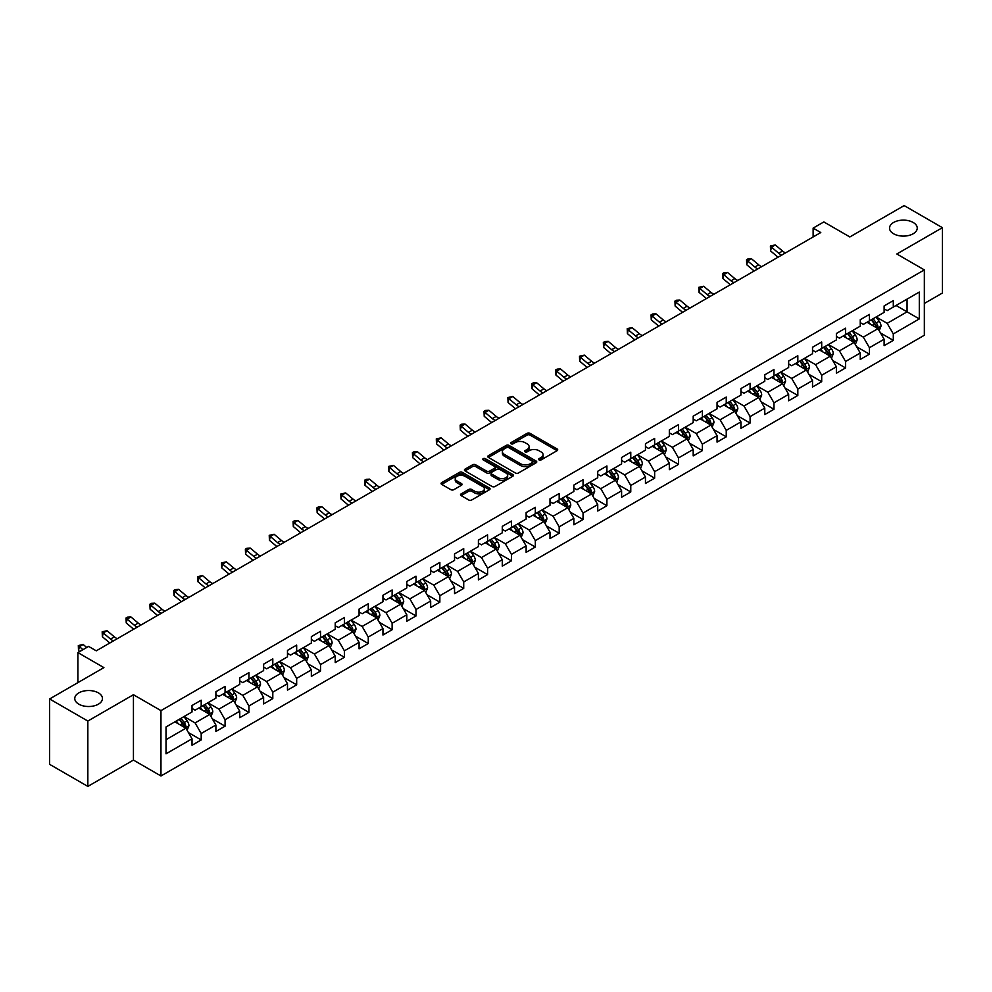 <?xml version="1.0" encoding="UTF-8"?>
<svg xmlns="http://www.w3.org/2000/svg" width="992" height="992" viewBox="0 0 992 992"><rect width="100%" height="100%" fill="white"/><g stroke="black" fill="none" stroke-linecap="round" stroke-linejoin="round"><path stroke-width="1.49" d="M539.028 459.904A1.488 0.856 0 0 0 541.136 459.904L557.082 450.69A2.12 1.228 0 0 0 557.715 449.822A2.12 1.228 0 0 0 557.082 448.954L530.063 433.355A2.12 1.228 0 0 0 527.05 433.355L511.103 442.556A1.488 0.856 0 0 0 510.669 443.164A1.488 0.856 0 0 0 511.103 443.771A1.488 0.856 0 0 0 513.199 443.771L515.27 442.581A6.795 3.918 0 0 1 524.88 442.581L527.136 443.883A6.795 3.918 0 0 1 529.12 446.66A6.795 3.918 0 0 1 527.136 449.438L525.066 450.628A1.488 0.856 0 0 0 524.632 451.236A1.488 0.856 0 0 0 525.066 451.844A1.488 0.856 0 0 0 527.174 451.844L529.232 450.641A6.795 3.918 0 0 1 538.842 450.641L541.099 451.943A6.795 3.918 0 0 1 543.083 454.72A6.795 3.918 0 0 1 541.099 457.498L539.028 458.688A1.488 0.856 0 0 0 538.594 459.296A1.488 0.856 0 0 0 539.028 459.904L539.028 458.688M98.406 692.875A13.851 7.998 0 0 0 83.316 691.139A13.851 7.998 0 0 0 74.76 698.529A13.851 7.998 0 0 0 78.814 704.171A13.851 7.998 0 0 0 93.905 705.907A13.851 7.998 0 0 0 102.461 698.529A13.851 7.998 0 0 0 98.406 692.875M913.186 222.468A13.851 7.998 0 0 0 898.095 220.732A13.851 7.998 0 0 0 889.539 228.11A13.851 7.998 0 0 0 893.594 233.765A13.851 7.998 0 0 0 908.684 235.501A13.851 7.998 0 0 0 917.24 228.11A13.851 7.998 0 0 0 913.186 222.468M461.131 493.867A2.12 1.228 0 0 0 460.511 494.735A2.12 1.228 0 0 0 461.131 495.603L468.72 499.98A2.12 1.228 0 0 0 471.721 499.98L489.44 489.75A2.12 1.228 0 0 0 490.06 488.882A2.12 1.228 0 0 0 489.44 488.014L462.408 472.403A2.12 1.228 0 0 0 459.408 472.403L441.688 482.633A2.12 1.228 0 0 0 441.068 483.501A2.12 1.228 0 0 0 441.688 484.369L450.852 489.664A2.12 1.228 0 0 0 453.852 489.664L461.429 485.286A2.12 1.228 0 0 0 462.061 484.418A2.12 1.228 0 0 0 461.429 483.55L456.89 480.922A5.679 3.274 0 0 1 455.229 478.603A5.679 3.274 0 0 1 458.738 475.577A5.679 3.274 0 0 1 464.926 476.284L482.72 486.564A5.679 3.274 0 0 1 484.381 488.882A5.679 3.274 0 0 1 480.872 491.908A5.679 3.274 0 0 1 474.684 491.201L471.721 489.49A2.12 1.228 0 0 0 468.72 489.49L461.131 493.867L461.131 495.603L468.72 491.251L468.72 489.49M924.346 303.453L942.4 293.037L942.4 227.676L904.158 205.592L849.846 236.952L823.844 221.935L813.13 228.11L820.781 232.537L96.261 650.826L88.61 646.412L77.897 652.6L77.897 682.62M87.842 721.048L87.842 786.408L133.436 760.083L133.436 694.722L87.842 721.048L49.6 698.963L103.912 667.616L77.897 652.6M133.436 694.722L160.964 710.619L924.346 269.898L924.346 335.246L160.964 775.98L160.964 710.619M942.4 227.676L896.818 253.989L924.346 269.898M515.418 473.01A2.12 1.228 0 0 0 518.419 473.01L536.139 462.78A2.12 1.228 0 0 0 536.759 461.912A2.12 1.228 0 0 0 536.139 461.044L509.107 445.445A2.12 1.228 0 0 0 506.106 445.445L488.386 455.675A2.12 1.228 0 0 0 487.766 456.543A2.12 1.228 0 0 0 488.386 457.411L515.418 473.01M483.798 460.226A1.488 0.856 0 0 1 485.311 460.437L485.311 458.664L512.79 474.536A2.12 1.228 0 0 1 513.41 475.404A2.12 1.228 0 0 1 512.79 476.259L495.07 486.489A2.12 1.228 0 0 1 492.069 486.489L465.037 470.89L472.626 466.55L472.626 464.777L465.037 469.154A2.12 1.228 0 0 0 464.417 470.022A2.12 1.228 0 0 0 465.037 470.89L465.037 469.154M472.626 466.55A2.12 1.228 0 0 1 475.627 466.55L475.627 464.777A2.12 1.228 0 0 0 472.626 464.777M475.627 464.777L486.588 471.101A2.12 1.228 0 0 0 489.589 471.101L494.624 468.199A2.12 1.228 0 0 0 495.244 467.331A2.12 1.228 0 0 0 494.624 466.463L483.203 459.879A1.488 0.856 0 0 1 482.769 459.271A1.488 0.856 0 0 1 483.687 458.478A1.488 0.856 0 0 1 485.311 458.664M87.842 786.408L49.6 764.324L49.6 698.963M188.43 732.58L201.202 739.945L201.202 733.497L215.896 725.028L215.896 731.464L225.072 726.169L225.072 719.721L239.754 711.239L239.754 717.687L248.93 712.392L248.93 705.944L263.624 697.463L263.624 703.911L272.8 698.616L272.8 692.168L287.482 683.686L287.482 690.134L296.67 684.84L296.67 678.392L311.352 669.91L311.352 676.358L320.528 671.051L320.528 664.603L335.222 656.134L335.222 662.582L344.398 657.274L344.398 650.826L359.079 642.357L359.079 648.805L368.255 643.498L368.255 637.05L382.949 628.568L382.949 635.016L392.125 629.722L392.125 623.274L406.807 614.792L406.807 621.24L415.995 615.945L415.995 609.497L430.677 601.016L430.677 607.464L439.853 602.169L439.853 595.721L454.547 587.239L454.547 593.687L463.723 588.392L463.723 581.944L478.404 573.463L478.404 579.911L487.58 574.604L487.58 568.156L502.274 559.686L502.274 566.134L511.45 560.827L511.45 554.379L526.132 545.898L526.132 552.346L535.32 547.051L535.32 540.603L550.002 532.121L550.002 538.569L559.178 533.274L559.178 526.826L573.872 518.345L573.872 524.793L583.048 519.498L583.048 513.05L597.73 504.568L597.73 511.016L606.906 505.722L606.906 499.274L621.6 490.792L621.6 497.24L630.776 491.933L630.776 485.485L645.457 477.016L645.457 483.464L654.646 478.156L654.646 471.708L669.327 463.227L669.327 469.675L678.503 464.38L678.503 457.932L693.197 449.45L693.197 455.898L702.373 450.604L702.373 444.156L717.055 435.674L717.055 442.122L726.243 436.827L726.243 430.379L740.925 421.898L740.925 428.346L750.101 423.051L750.101 416.603L764.782 408.121L764.782 414.569L773.971 409.262L773.971 402.814L788.652 394.345L788.652 400.793L797.828 395.486L797.828 389.038L812.522 380.556L812.522 387.004L821.698 381.709L821.698 375.261L836.38 366.78L836.38 373.228L845.568 367.933L845.568 361.485L860.25 353.003L860.25 359.451L869.426 354.156L869.426 347.708L884.12 339.227L884.12 345.675L893.296 340.38L893.296 333.932L919.299 318.916L919.299 292.057L907.06 299.125L907.06 311.848L919.299 318.916M201.202 739.945L192.026 745.252L192.026 738.804L166.024 753.821L166.024 726.962L192.026 711.946L192.026 705.498L201.202 700.203L201.202 706.651L215.896 698.17L215.896 691.722L225.072 686.427L225.072 692.875L239.754 684.393L239.754 677.945L248.93 672.65L248.93 679.098L263.624 670.617L263.624 664.169L272.8 658.862L272.8 665.31L287.482 656.84L287.482 650.392L296.67 645.085L296.67 651.533L311.352 643.052L311.352 636.616L320.528 631.309L320.528 637.757L335.222 629.275L335.222 622.827L344.398 617.532L344.398 623.98L359.079 615.499L359.079 609.051L368.255 603.756L368.255 610.204L382.949 601.722L382.949 595.274L392.125 589.98L392.125 596.428L406.807 587.946L406.807 581.498L415.995 576.203L415.995 582.639L430.677 574.17L430.677 567.722L439.853 562.414L439.853 568.862L454.547 560.393L454.547 553.945L463.723 548.638L463.723 555.086L478.404 546.604L478.404 540.156L487.58 534.862L487.58 541.31L502.274 532.828L502.274 526.38L511.45 521.085L511.45 527.533L526.132 519.052L526.132 512.604L535.32 507.309L535.32 513.757L550.002 505.275L550.002 498.827L559.178 493.532L559.178 499.98L573.872 491.499L573.872 485.051L583.048 479.744L583.048 486.192L597.73 477.722L597.73 471.274L606.906 465.967L606.906 472.415L621.6 463.934L621.6 457.486L630.776 452.191L630.776 458.639L645.457 450.157L645.457 443.709L654.646 438.414L654.646 444.862L669.327 436.381L669.327 429.933L678.503 424.638L678.503 431.086L693.197 422.604L693.197 416.156L702.373 410.862L702.373 417.31L717.055 408.828L717.055 402.38L726.243 397.073L726.243 403.521L740.925 395.052L740.925 388.604L750.101 383.296L750.101 389.744L764.782 381.263L764.782 374.815L773.971 369.52L773.971 375.968L788.652 367.486L788.652 361.038L797.828 355.744L797.828 362.192L812.522 353.71L812.522 347.262L821.698 341.967L821.698 348.415L836.38 339.934L836.38 333.486L845.568 328.191L845.568 334.639L860.25 326.157L860.25 319.709L869.426 314.402L869.426 320.85L884.12 312.381L884.12 305.933L893.296 300.626L893.296 307.074L919.299 292.057M198.76 708.065L209.771 714.426L195.089 722.908L184.066 716.546M192.026 708.412L195.089 710.185L201.202 706.651M195.089 722.908L201.202 733.497M209.771 714.426L215.896 725.028M222.617 694.288L233.641 700.65L218.947 709.119L207.936 702.77M215.896 694.636L218.947 696.409L225.072 692.875M218.947 709.119L225.072 719.721M233.641 700.65L239.754 711.239M246.487 680.512L257.498 686.861L242.817 695.342L231.806 688.981M239.754 680.859L242.817 682.632L248.93 679.098M242.817 695.342L248.93 705.944M257.498 686.861L263.624 697.463M270.357 666.723L281.368 673.084L266.687 681.566L255.663 675.205M263.624 667.083L266.687 668.844L272.8 665.31M266.687 681.566L272.8 692.168M281.368 673.084L287.482 683.686M294.215 652.947L305.226 659.308L290.544 667.79L279.533 661.428M287.482 653.306L290.544 655.067L296.67 651.533M290.544 667.79L296.67 678.392M305.226 659.308L311.352 669.91M318.085 639.17L329.096 645.532L314.414 654.013L303.391 647.652M311.352 639.53L314.414 641.291L320.528 637.757M314.414 654.013L320.528 664.603M329.096 645.532L335.222 656.134M341.942 625.394L352.966 631.755L338.272 640.237L327.261 633.876M335.222 625.741L338.272 627.514L344.398 623.98M338.272 640.237L344.398 650.826M352.966 631.755L359.079 642.357M365.812 611.618L376.824 617.979L362.142 626.448L351.131 620.099M359.079 611.965L362.142 613.738L368.255 610.204M362.142 626.448L368.255 637.05M376.824 617.979L382.949 628.568M389.682 597.841L400.694 604.19L386.012 612.672L374.988 606.31M382.949 598.188L386.012 599.962L392.125 596.428M386.012 612.672L392.125 623.274M400.694 604.19L406.807 614.792M413.54 584.052L424.564 590.414L409.87 598.895L398.858 592.534M406.807 584.412L409.87 586.173L415.995 582.639M409.87 598.895L415.995 609.497M424.564 590.414L430.677 601.016M437.41 570.276L448.421 576.637L433.74 585.119L422.716 578.758M430.677 570.636L433.74 572.396L439.853 568.862M433.74 585.119L439.853 595.721M448.421 576.637L454.547 587.239M461.268 556.5L472.291 562.861L457.597 571.342L446.586 564.981M454.547 556.859L457.597 558.62L463.723 555.086M457.597 571.342L463.723 581.944M472.291 562.861L478.404 573.463M485.138 542.723L496.149 549.084L481.467 557.566L470.456 551.205M478.404 543.07L481.467 544.844L487.58 541.31M481.467 557.566L487.58 568.156M496.149 549.084L502.274 559.686M509.008 528.947L520.019 535.308L505.337 543.777L494.314 537.428M502.274 529.294L505.337 531.067L511.45 527.533M505.337 543.777L511.45 554.379M520.019 535.308L526.132 545.898M532.865 515.17L543.889 521.532L529.195 530.001L518.184 523.64M526.132 515.518L529.195 517.291L535.32 513.757M529.195 530.001L535.32 540.603M543.889 521.532L550.002 532.121M556.735 501.382L567.746 507.743L553.065 516.224L542.041 509.863M550.002 501.741L553.065 503.502L559.178 499.98M553.065 516.224L559.178 526.826M567.746 507.743L573.872 518.345M580.593 487.605L591.616 493.966L576.922 502.448L565.911 496.087M573.872 487.965L576.922 489.726L583.048 486.192M576.922 502.448L583.048 513.05M591.616 493.966L597.73 504.568M604.463 473.829L615.474 480.19L600.792 488.672L589.781 482.31M597.73 474.188L600.792 475.949L606.906 472.415M600.792 488.672L606.906 499.274M615.474 480.19L621.6 490.792M628.333 460.052L639.344 466.414L624.662 474.895L613.639 468.534M621.6 460.4L624.662 462.173L630.776 458.639M624.662 474.895L630.776 485.485M639.344 466.414L645.457 477.016M652.19 446.276L663.214 452.637L648.52 461.106L637.509 454.758M645.457 446.623L648.52 448.396L654.646 444.862M648.52 461.106L654.646 471.708M663.214 452.637L669.327 463.227M676.06 432.5L687.072 438.861L672.39 447.33L661.379 440.969M669.327 432.847L672.39 434.62L678.503 431.086M672.39 447.33L678.503 457.932M687.072 438.861L693.197 449.45M699.918 418.723L710.942 425.072L696.248 433.554L685.236 427.192M693.197 419.07L696.248 420.831L702.373 417.31M696.248 433.554L702.373 444.156M710.942 425.072L717.055 435.674M723.788 404.934L734.799 411.296L720.118 419.777L709.106 413.416M717.055 405.294L720.118 407.055L726.243 403.521M720.118 419.777L726.243 430.379M734.799 411.296L740.925 421.898M747.658 391.158L758.669 397.519L743.988 406.001L732.964 399.64M740.925 391.518L743.988 393.278L750.101 389.744M743.988 406.001L750.101 416.603M758.669 397.519L764.782 408.121M771.516 377.382L782.539 383.743L767.845 392.224L756.834 385.863M764.782 377.741L767.845 379.502L773.971 375.968M767.845 392.224L773.971 402.814M782.539 383.743L788.652 394.345M795.386 363.605L806.397 369.966L791.715 378.448L780.704 372.087M788.652 363.952L791.715 365.726L797.828 362.192M791.715 378.448L797.828 389.038M806.397 369.966L812.522 380.556M819.256 349.829L830.267 356.19L815.573 364.659L804.562 358.31M812.522 350.176L815.573 351.949L821.698 348.415M815.573 364.659L821.698 375.261M830.267 356.19L836.38 366.78M843.113 336.052L854.124 342.401L839.443 350.883L828.432 344.522M836.38 336.4L839.443 338.173L845.568 334.639M839.443 350.883L845.568 361.485M854.124 342.401L860.25 353.003M866.983 322.264L877.994 328.625L863.313 337.106L852.289 330.745M860.25 322.623L863.313 324.384L869.426 320.85M863.313 337.106L869.426 347.708M877.994 328.625L884.12 339.227M896.049 305.486L907.06 311.848L887.17 323.33L876.159 316.969M884.12 308.847L887.17 310.608L893.296 307.074M887.17 323.33L893.296 333.932M133.436 760.083L160.964 775.98M813.13 228.11L813.13 236.952M166.024 739.685L185.901 728.202L174.89 721.841M185.901 728.202L192.026 738.804M880.524 333.002L893.296 340.38M856.654 346.778L869.426 354.156M832.784 360.555L845.568 367.933M808.926 374.331L821.698 381.709M785.056 388.108L797.828 395.486M761.199 401.896L773.971 409.262M737.329 415.673L750.101 423.051M713.459 429.449L726.243 436.827M689.601 443.226L702.373 450.604M665.731 457.002L678.503 464.38M641.874 470.778L654.646 478.156M618.004 484.567L630.776 491.933M594.134 498.344L606.906 505.722M570.276 512.12L583.048 519.498M546.406 525.896L559.178 533.274M522.548 539.673L535.32 547.051M498.678 553.449L511.45 560.827M474.808 567.238L487.58 574.604M450.951 581.014L463.723 588.392M427.081 594.791L439.853 602.169M403.211 608.567L415.995 615.945M379.353 622.344L392.125 629.722M355.483 636.12L368.255 643.498M331.626 649.909L344.398 657.274M307.756 663.685L320.528 671.051M283.886 677.462L296.67 684.84M260.028 691.238L272.8 698.616M236.158 705.014L248.93 712.392M212.3 718.791L225.072 726.169M539.623 460.114L541.099 459.259A6.795 3.918 0 0 0 543.083 456.494L543.083 454.72M529.12 446.66L529.12 448.421A6.795 3.918 0 0 1 527.136 451.199L525.661 452.042M557.082 448.954L557.082 450.69L530.063 435.116A2.12 1.228 0 0 0 527.05 435.116L511.698 443.982M536.114 462.805L509.107 447.206A2.12 1.228 0 0 0 506.106 447.206L488.411 457.424M532.382 462.52A1.488 0.856 0 0 0 532.816 461.912A1.488 0.856 0 0 0 532.382 461.305L508.66 447.615A1.488 0.856 0 0 0 506.552 447.615L504.382 448.868A6.795 3.918 0 0 0 502.386 451.645A6.795 3.918 0 0 0 504.382 454.423L520.602 463.785A6.795 3.918 0 0 0 530.212 463.785L532.382 462.52L532.382 464.293A1.488 0.856 0 0 0 532.816 463.686L532.816 461.912M502.386 451.645L502.386 453.406A6.795 3.918 0 0 0 504.382 456.184L504.382 454.423M532.382 464.293L530.212 465.546A6.795 3.918 0 0 1 520.602 465.546L504.382 456.184M475.627 466.55L486.588 472.874A2.12 1.228 0 0 0 489.589 472.874L494.624 469.972A2.12 1.228 0 0 0 495.244 469.104L495.244 467.331M485.311 460.437L512.765 476.284M497.959 477.673A5.679 3.274 0 0 0 504.147 478.38A5.679 3.274 0 0 0 507.656 475.354A5.679 3.274 0 0 0 505.994 473.035L499.72 469.414A2.12 1.228 0 0 0 496.719 469.414L491.697 472.316A2.12 1.228 0 0 0 491.065 473.184A2.12 1.228 0 0 0 491.697 474.052L497.959 477.673L497.959 479.446A5.679 3.274 0 0 0 504.147 480.153A5.679 3.274 0 0 0 507.656 477.115L507.656 475.354M491.065 473.184L491.065 474.957A2.12 1.228 0 0 0 491.697 475.825L491.697 474.052M497.959 479.446L491.697 475.825M484.381 488.882L484.381 490.643A5.679 3.274 0 0 1 480.872 493.681A5.679 3.274 0 0 1 474.684 492.962L471.721 491.251A2.12 1.228 0 0 0 468.72 491.251M455.229 478.603L455.229 480.376A5.679 3.274 0 0 0 456.89 482.695L456.89 480.922M461.429 483.55L461.429 485.286L456.89 482.695M489.44 488.014L489.44 489.75L462.408 474.176A2.12 1.228 0 0 0 459.408 474.176L441.713 484.381M879.197 330.72L881.02 326.132A5.729 3.311 -120 0 0 879.197 321.259L876.035 317.043M870.53 324.322L868.384 321.458M871.298 319.784L874.448 323.987A5.729 3.311 60 0 1 876.097 327.447L877.932 326.38A5.729 3.311 -120 0 0 876.283 322.933L873.134 318.717M871.695 319.548L875.192 324.223A2.926 1.686 60 0 1 875.725 325.116L877.932 326.38M781.721 255.08A10.813 6.25 60 0 1 778.745 253.258L771.454 247.132L770.598 250.951L777.889 257.077A16.232 9.374 -120 0 0 778.038 257.201M785.552 252.873A10.813 6.25 60 0 1 782.564 251.05L775.273 244.925L771.454 247.132L770.4 245.979L775.273 244.925M770.598 250.951L770.4 245.979M855.34 344.497L857.162 339.921A5.729 3.311 -120 0 0 855.327 335.036L852.165 330.82M846.672 338.098L844.527 335.234M847.428 333.56L850.59 337.776A5.729 3.311 60 0 1 852.227 341.223L854.062 340.157A5.729 3.311 -120 0 0 852.426 336.71L849.264 332.494M847.825 333.324L851.334 337.999A2.926 1.686 60 0 1 851.868 338.892L854.062 340.157M831.47 358.273L833.292 353.698A5.729 3.311 -120 0 0 831.457 348.812L828.308 344.596M822.802 351.875L820.657 349.01M823.558 347.336L826.72 351.552A5.729 3.311 60 0 1 828.357 355L830.192 353.933A5.729 3.311 -120 0 0 828.556 350.486L825.394 346.27M823.968 347.101L827.464 351.776A2.926 1.686 60 0 1 827.998 352.668L830.192 353.933M757.863 268.857A10.813 6.25 60 0 1 754.875 267.034L747.584 260.908L746.728 264.728L754.019 270.853A16.232 9.374 -120 0 0 754.18 270.977M761.682 266.65A10.813 6.25 60 0 1 758.694 264.827L751.403 258.701L747.584 260.908L746.542 259.768L748.067 258.875L751.403 258.701M746.728 264.728L746.542 259.768M733.993 282.633A10.813 6.25 60 0 1 731.005 280.823L723.714 274.685L722.87 278.504L730.162 284.63A16.232 9.374 -120 0 0 730.31 284.766M737.825 280.426A10.813 6.25 60 0 1 734.836 278.616L727.545 272.478L723.714 274.685L722.672 273.544L724.197 272.664L727.545 272.478M722.87 278.504L722.672 273.544M807.612 372.062L809.422 367.474A5.729 3.311 -120 0 0 807.6 362.588L804.438 358.372M798.932 365.651L796.787 362.787M799.701 361.113L802.85 365.329A5.729 3.311 60 0 1 804.5 368.776L806.335 367.722A5.729 3.311 -120 0 0 804.686 364.262L801.536 360.059M800.098 360.877L803.607 365.564A2.926 1.686 60 0 1 804.128 366.445L806.335 367.722M783.742 385.838L785.565 381.25A5.729 3.311 -120 0 0 783.73 376.365L780.58 372.149M775.074 379.428L772.929 376.576M775.831 374.889L778.993 379.105A5.729 3.311 60 0 1 780.63 382.552L782.465 381.498A5.729 3.311 -120 0 0 780.828 378.051L777.666 373.835M776.228 374.666L779.737 379.341A2.926 1.686 60 0 1 780.27 380.221L782.465 381.498M759.872 399.615L761.695 395.027A5.729 3.311 -120 0 0 759.872 390.141L756.71 385.938M751.204 393.216L749.059 390.352M751.973 388.666L755.123 392.882A5.729 3.311 60 0 1 756.772 396.329L758.607 395.275A5.729 3.311 -120 0 0 756.958 391.828L753.808 387.612M752.37 388.442L755.867 393.117A2.926 1.686 60 0 1 756.4 393.998L758.607 395.275M710.136 296.41A10.813 6.25 60 0 1 707.147 294.599L699.856 288.474L699 292.28L706.292 298.406A16.232 9.374 -120 0 0 706.453 298.542M713.955 294.202A10.813 6.25 60 0 1 710.966 292.392L703.675 286.254L699.856 288.474L698.802 287.32L703.675 286.254M699 292.28L698.802 287.32M686.266 310.198A10.813 6.25 60 0 1 683.277 308.376L675.986 302.25L675.143 306.057L682.434 312.195A16.232 9.374 -120 0 0 682.583 312.319M690.085 307.991A10.813 6.25 60 0 1 687.109 306.168L679.818 300.043L675.986 302.25L674.944 301.097L676.47 300.216L679.818 300.043M675.143 306.057L674.944 301.097M662.396 323.975A10.813 6.25 60 0 1 659.407 322.152L652.116 316.026L651.273 319.846L658.564 325.971A16.232 9.374 -120 0 0 658.713 326.095M666.227 321.768A10.813 6.25 60 0 1 663.239 319.945L655.948 313.819L652.116 316.026L651.074 314.873L652.6 313.993L655.948 313.819M651.273 319.846L651.074 314.873M736.014 413.391L737.837 408.803A5.729 3.311 -120 0 0 736.002 403.93L732.84 399.714M727.347 406.993L725.202 404.128M728.103 402.454L731.265 406.658A5.729 3.311 60 0 1 732.902 410.118L734.737 409.051A5.729 3.311 -120 0 0 733.1 405.604L729.938 401.388M728.5 402.219L732.009 406.894A2.926 1.686 60 0 1 732.53 407.786L734.737 409.051M638.538 337.751A10.813 6.25 60 0 1 635.55 335.928L628.258 329.803L627.403 333.622L634.694 339.748A16.232 9.374 -120 0 0 634.855 339.872M642.357 335.544A10.813 6.25 60 0 1 639.369 333.721L632.078 327.596L628.258 329.803L627.204 328.65L632.078 327.596M627.403 333.622L627.204 328.65M712.144 427.168L713.967 422.58A5.729 3.311 -120 0 0 712.132 417.706L708.982 413.49M703.477 420.769L701.332 417.905M704.233 416.231L707.395 420.447A5.729 3.311 60 0 1 709.032 423.894L710.867 422.828A5.729 3.311 -120 0 0 709.23 419.38L706.068 415.164M704.642 415.995L708.139 420.67A2.926 1.686 60 0 1 708.672 421.563L710.867 422.828M614.668 351.528A10.813 6.25 60 0 1 611.68 349.705L604.388 343.579L603.545 347.398L610.836 353.524A16.232 9.374 -120 0 0 610.985 353.648M618.5 349.32A10.813 6.25 60 0 1 615.511 347.498L608.22 341.372L604.388 343.579L603.347 342.438L604.872 341.546L608.22 341.372M603.545 347.398L603.347 342.438M688.287 440.944L690.097 436.368A5.729 3.311 -120 0 0 688.274 431.483L685.112 427.267M679.607 434.546L677.462 431.681M680.376 430.007L683.525 434.223A5.729 3.311 60 0 1 685.174 437.67L687.01 436.604A5.729 3.311 -120 0 0 685.36 433.157L682.211 428.941M680.772 429.772L684.269 434.446A2.926 1.686 60 0 1 684.802 435.339L687.01 436.604M590.81 365.304A10.813 6.25 60 0 1 587.822 363.494L580.531 357.356L579.675 361.175L586.966 367.3A16.232 9.374 -120 0 0 587.128 367.437M594.63 363.097A10.813 6.25 60 0 1 591.641 361.274L584.35 355.148L580.531 357.356L579.477 356.215L584.35 355.148M579.675 361.175L579.477 356.215M664.417 454.733L666.24 450.145A5.729 3.311 -120 0 0 664.404 445.259L661.255 441.043M655.749 448.322L653.604 445.458M656.506 443.784L659.668 448A5.729 3.311 60 0 1 661.304 451.447L663.14 450.393A5.729 3.311 -120 0 0 661.503 446.933L658.341 442.73M656.902 443.548L660.412 448.223A2.926 1.686 60 0 1 660.945 449.116L663.14 450.393M566.94 379.08A10.813 6.25 60 0 1 563.952 377.27L556.661 371.132L555.818 374.951L563.109 381.077A16.232 9.374 -120 0 0 563.258 381.213M570.76 376.873A10.813 6.25 60 0 1 567.784 375.063L560.492 368.925L556.661 371.132L555.619 369.991L557.144 369.111L560.492 368.925M555.818 374.951L555.619 369.991M640.547 468.509L642.37 463.921A5.729 3.311 -120 0 0 640.547 459.036L637.385 454.82M631.879 462.098L629.734 459.234M632.648 457.56L635.798 461.776A5.729 3.311 60 0 1 637.447 465.223L639.282 464.169A5.729 3.311 -120 0 0 637.633 460.722L634.483 456.506M633.045 457.337L636.542 462.012A2.926 1.686 60 0 1 637.075 462.892L639.282 464.169M543.07 392.869A10.813 6.25 60 0 1 540.082 391.046L532.791 384.921L531.948 388.728L539.239 394.866A16.232 9.374 -120 0 0 539.388 394.99M546.902 390.65A10.813 6.25 60 0 1 543.914 388.839L536.622 382.714L532.791 384.921L531.749 383.768L533.274 382.887L536.622 382.714M531.948 388.728L531.749 383.768M616.689 482.286L618.512 477.698A5.729 3.311 -120 0 0 616.677 472.812L613.515 468.608M608.022 475.887L605.876 473.023M608.778 471.336L611.94 475.552A5.729 3.311 60 0 1 613.577 479L615.412 477.946A5.729 3.311 -120 0 0 613.775 474.498L610.613 470.282M609.175 471.113L612.684 475.788A2.926 1.686 60 0 1 613.205 476.668L615.412 477.946M519.213 406.646A10.813 6.25 60 0 1 516.224 404.823L508.933 398.697L508.078 402.504L515.369 408.642A16.232 9.374 -120 0 0 515.53 408.766M523.032 404.438A10.813 6.25 60 0 1 520.044 402.616L512.752 396.49L508.933 398.697L507.879 397.544L512.752 396.49M508.078 402.504L507.879 397.544M592.819 496.062L594.642 491.474A5.729 3.311 -120 0 0 592.807 486.601L589.657 482.385M584.152 489.664L582.006 486.799M584.908 485.113L588.07 489.329A5.729 3.311 60 0 1 589.707 492.776L591.542 491.722A5.729 3.311 -120 0 0 589.905 488.275L586.743 484.059M585.317 484.89L588.814 489.564A2.926 1.686 60 0 1 589.347 490.457L591.542 491.722M495.343 420.422A10.813 6.25 60 0 1 492.354 418.599L485.063 412.474L484.22 416.293L491.511 422.418A16.232 9.374 -120 0 0 491.66 422.542M499.174 418.215A10.813 6.25 60 0 1 496.186 416.392L488.895 410.266L485.063 412.474L484.022 411.32L485.547 410.44L488.895 410.266M484.22 416.293L484.022 411.32M568.962 509.838L570.772 505.25A5.729 3.311 -120 0 0 568.949 500.377L565.787 496.161M560.282 503.44L558.136 500.576M561.05 498.902L564.2 503.118A5.729 3.311 60 0 1 565.849 506.565L567.684 505.498A5.729 3.311 -120 0 0 566.035 502.051L562.886 497.835M561.447 498.666L564.944 503.341A2.926 1.686 60 0 1 565.477 504.234L567.684 505.498M471.473 434.198A10.813 6.25 60 0 1 468.497 432.376L461.206 426.25L460.35 430.069L467.641 436.195A16.232 9.374 -120 0 0 467.802 436.319M475.304 431.991A10.813 6.25 60 0 1 472.316 430.168L465.025 424.043L461.206 426.25L460.152 425.109L461.689 424.216L465.025 424.043M460.35 430.069L460.152 425.109M545.092 523.615L546.914 519.039A5.729 3.311 -120 0 0 545.079 514.154L541.93 509.938M536.424 517.216L534.279 514.352M537.18 512.678L540.342 516.894A5.729 3.311 60 0 1 541.979 520.341L543.814 519.275A5.729 3.311 -120 0 0 542.178 515.828L539.016 511.612M537.577 512.442L541.086 517.117A2.926 1.686 60 0 1 541.62 518.01L543.814 519.275M447.615 447.975A10.813 6.25 60 0 1 444.627 446.164L437.336 440.026L436.492 443.846L443.784 449.971A16.232 9.374 -120 0 0 443.932 450.108M451.434 445.768A10.813 6.25 60 0 1 448.446 443.945L441.155 437.819L437.336 440.026L436.294 438.886L441.155 437.819M436.492 443.846L436.294 438.886M521.222 537.391L523.044 532.816A5.729 3.311 -120 0 0 521.222 527.93L518.06 523.714M512.554 530.993L510.409 528.128M513.323 526.454L516.472 530.67A5.729 3.311 60 0 1 518.122 534.118L519.957 533.051A5.729 3.311 -120 0 0 518.308 529.604L515.158 525.388M513.72 526.219L517.216 530.894A2.926 1.686 60 0 1 517.75 531.786L519.957 533.051M423.745 461.751A10.813 6.25 60 0 1 420.757 459.941L413.466 453.803L412.622 457.622L419.914 463.748A16.232 9.374 -120 0 0 420.062 463.884M427.577 459.544A10.813 6.25 60 0 1 424.588 457.734L417.297 451.596L413.466 453.803L412.424 452.662L413.949 451.782L417.297 451.596M412.622 457.622L412.424 452.662M497.364 551.18L499.187 546.592A5.729 3.311 -120 0 0 497.352 541.706L494.19 537.49M488.684 544.769L486.551 541.905M489.453 540.231L492.615 544.447A5.729 3.311 60 0 1 494.252 547.894L496.087 546.84A5.729 3.311 -120 0 0 494.45 543.393L491.288 539.177M489.85 540.008L493.359 544.682A2.926 1.686 60 0 1 493.88 545.563L496.087 546.84M399.888 475.54A10.813 6.25 60 0 1 396.899 473.717L389.608 467.592L388.752 471.398L396.044 477.536A16.232 9.374 -120 0 0 396.205 477.66M403.707 473.32A10.813 6.25 60 0 1 400.718 471.51L393.427 465.384L389.608 467.592L388.554 466.438L393.427 465.384M388.752 471.398L388.554 466.438M473.494 564.956L475.317 560.368A5.729 3.311 -120 0 0 473.482 555.483L470.332 551.267M464.826 558.558L462.681 555.694M465.583 554.007L468.745 558.223A5.729 3.311 60 0 1 470.382 561.67L472.217 560.616A5.729 3.311 -120 0 0 470.58 557.169L467.418 552.953M465.992 553.784L469.489 558.459A2.926 1.686 60 0 1 470.022 559.339L472.217 560.616M376.018 489.316A10.813 6.25 60 0 1 373.029 487.494L365.738 481.368L364.895 485.175L372.186 491.313A16.232 9.374 -120 0 0 372.335 491.437M379.837 487.109A10.813 6.25 60 0 1 376.861 485.286L369.57 479.161L365.738 481.368L364.696 480.215L366.222 479.334L369.57 479.161M364.895 485.175L364.696 480.215M449.636 578.733L451.447 574.145A5.729 3.311 -120 0 0 449.624 569.272L446.462 565.056M440.956 572.334L438.811 569.47M441.725 567.784L444.875 572A5.729 3.311 60 0 1 446.524 575.447L448.359 574.393A5.729 3.311 -120 0 0 446.71 570.946L443.56 566.73M442.122 567.56L445.619 572.235A2.926 1.686 60 0 1 446.152 573.116L448.359 574.393M352.148 503.093A10.813 6.25 60 0 1 349.172 501.27L341.88 495.144L341.025 498.964L348.316 505.089A16.232 9.374 -120 0 0 348.477 505.213M355.979 500.886A10.813 6.25 60 0 1 352.991 499.063L345.7 492.937L341.88 495.144L340.826 493.991L345.7 492.937M341.025 498.964L340.826 493.991M425.766 592.509L427.589 587.921A5.729 3.311 -120 0 0 425.754 583.048L422.604 578.832M417.099 586.111L414.954 583.246M417.855 581.572L421.017 585.788A5.729 3.311 60 0 1 422.654 589.236L424.489 588.169A5.729 3.311 -120 0 0 422.852 584.722L419.69 580.506M418.252 581.337L421.761 586.012A2.926 1.686 60 0 1 422.294 586.904L424.489 588.169M328.29 516.869A10.813 6.25 60 0 1 325.302 515.046L318.01 508.921L317.155 512.74L324.446 518.866A16.232 9.374 -120 0 0 324.607 518.99M332.109 514.662A10.813 6.25 60 0 1 329.121 512.839L321.83 506.714L318.01 508.921L316.969 507.78L318.494 506.887L321.83 506.714M317.155 512.74L316.969 507.78M401.896 606.286L403.719 601.71A5.729 3.311 -120 0 0 401.896 596.824L398.734 592.608M393.229 599.887L391.084 597.023M393.998 595.349L397.147 599.565A5.729 3.311 60 0 1 398.784 603.012L400.632 601.946A5.729 3.311 -120 0 0 398.982 598.498L395.833 594.282M394.394 595.113L397.891 599.788A2.926 1.686 60 0 1 398.424 600.681L400.632 601.946M304.42 530.646A10.813 6.25 60 0 1 301.432 528.823L294.14 522.697L293.297 526.516L300.588 532.642A16.232 9.374 -120 0 0 300.737 532.778M308.252 528.438A10.813 6.25 60 0 1 305.263 526.616L297.972 520.49L294.14 522.697L293.099 521.556L294.624 520.664L297.972 520.49M293.297 526.516L293.099 521.556M378.039 620.062L379.862 615.486A5.729 3.311 -120 0 0 378.026 610.601L374.864 606.385M369.359 613.664L367.214 610.799M370.128 609.125L373.29 613.341A5.729 3.311 60 0 1 374.926 616.788L376.762 615.722A5.729 3.311 -120 0 0 375.125 612.275L371.963 608.059M370.524 608.89L374.034 613.564A2.926 1.686 60 0 1 374.554 614.457L376.762 615.722M280.562 544.422A10.813 6.25 60 0 1 277.574 542.612L270.283 536.474L269.427 540.293L276.718 546.418A16.232 9.374 -120 0 0 276.88 546.555M284.382 542.215A10.813 6.25 60 0 1 281.393 540.404L274.102 534.266L270.283 536.474L269.229 535.333L274.102 534.266M269.427 540.293L269.229 535.333M354.169 633.851L355.992 629.263A5.729 3.311 -120 0 0 354.156 624.377L351.007 620.161M345.501 627.44L343.356 624.576M346.258 622.902L349.42 627.118A5.729 3.311 60 0 1 351.056 630.565L352.892 629.511A5.729 3.311 -120 0 0 351.255 626.064L348.093 621.848M346.667 622.666L350.164 627.353A2.926 1.686 60 0 1 350.697 628.234L352.892 629.511M256.692 558.198A10.813 6.25 60 0 1 253.704 556.388L246.413 550.262L245.57 554.069L252.861 560.195A16.232 9.374 -120 0 0 253.01 560.331M260.512 555.991A10.813 6.25 60 0 1 257.536 554.181L250.244 548.055L246.413 550.262L245.371 549.109L246.896 548.229L250.244 548.055M245.57 554.069L245.371 549.109M330.311 647.627L332.122 643.039A5.729 3.311 -120 0 0 330.299 638.154L327.137 633.938M321.631 641.216L319.486 638.364M322.4 636.678L325.55 640.894A5.729 3.311 60 0 1 327.199 644.341L329.034 643.287A5.729 3.311 -120 0 0 327.385 639.84L324.235 635.624M322.797 636.455L326.294 641.13A2.926 1.686 60 0 1 326.827 642.01L329.034 643.287M232.822 571.987A10.813 6.25 60 0 1 229.846 570.164L222.555 564.039L221.7 567.846L228.991 573.984A16.232 9.374 -120 0 0 229.152 574.108M236.654 569.78A10.813 6.25 60 0 1 233.666 567.957L226.374 561.832L222.555 564.039L221.501 562.886L226.374 561.832M221.7 567.846L221.501 562.886M306.441 661.404L308.264 656.816A5.729 3.311 -120 0 0 306.429 651.942L303.279 647.726M297.774 655.005L295.628 652.141M298.53 650.454L301.692 654.67A5.729 3.311 60 0 1 303.329 658.118L305.164 657.064A5.729 3.311 -120 0 0 303.527 653.616L300.365 649.4M298.927 650.231L302.436 654.906A2.926 1.686 60 0 1 302.969 655.786L305.164 657.064M208.965 585.764A10.813 6.25 60 0 1 205.976 583.941L198.685 577.815L197.83 581.634L205.121 587.76A16.232 9.374 -120 0 0 205.282 587.884M212.784 583.556A10.813 6.25 60 0 1 209.796 581.734L202.504 575.608L198.685 577.815L197.644 576.662L202.504 575.608M197.83 581.634L197.644 576.662M282.571 675.18L284.394 670.592A5.729 3.311 -120 0 0 282.571 665.719L279.409 661.503M273.904 668.782L271.758 665.917M274.66 664.243L277.822 668.447A5.729 3.311 60 0 1 279.459 671.906L281.306 670.84A5.729 3.311 -120 0 0 279.657 667.393L276.508 663.177M275.069 664.008L278.566 668.682A2.926 1.686 60 0 1 279.099 669.575L281.306 670.84M185.095 599.54A10.813 6.25 60 0 1 182.106 597.717L174.815 591.592L173.972 595.411L181.263 601.536A16.232 9.374 -120 0 0 181.412 601.66M188.926 597.333A10.813 6.25 60 0 1 185.938 595.51L178.647 589.384L174.815 591.592L173.774 590.451L175.299 589.558L178.647 589.384M173.972 595.411L173.774 590.451M258.714 688.956L260.524 684.381A5.729 3.311 -120 0 0 258.701 679.495L255.539 675.279M250.034 682.558L247.888 679.694M250.802 678.02L253.964 682.236A5.729 3.311 60 0 1 255.601 685.683L257.436 684.616A5.729 3.311 -120 0 0 255.8 681.169L252.638 676.953M251.199 677.784L254.708 682.459A2.926 1.686 60 0 1 255.229 683.352L257.436 684.616M161.237 613.316A10.813 6.25 60 0 1 158.249 611.494L150.958 605.368L150.102 609.187L157.393 615.313A16.232 9.374 -120 0 0 157.554 615.449M165.056 611.109A10.813 6.25 60 0 1 162.068 609.286L154.777 603.161L150.958 605.368L149.904 604.227L151.441 603.334L154.777 603.161M150.102 609.187L149.904 604.227M234.844 702.733L236.666 698.157A5.729 3.311 -120 0 0 234.831 693.272L231.682 689.056M226.176 696.334L224.031 693.47M226.932 691.796L230.094 696.012A5.729 3.311 60 0 1 231.731 699.459L233.566 698.393A5.729 3.311 -120 0 0 231.93 694.946L228.768 690.73M227.329 691.56L230.838 696.235A2.926 1.686 60 0 1 231.372 697.128L233.566 698.393M137.367 627.093A10.813 6.25 60 0 1 134.379 625.282L127.088 619.144L126.244 622.964L133.536 629.089A16.232 9.374 -120 0 0 133.684 629.226M141.186 624.886A10.813 6.25 60 0 1 138.21 623.075L130.919 616.937L127.088 619.144L126.046 618.004L127.571 617.123L130.919 616.937M126.244 622.964L126.046 618.004M210.986 716.522L212.796 711.934A5.729 3.311 -120 0 0 210.974 707.048L207.812 702.832M202.306 710.111L200.161 707.246M203.075 705.572L206.224 709.788A5.729 3.311 60 0 1 207.874 713.236L209.709 712.182A5.729 3.311 -120 0 0 208.06 708.722L204.91 704.518M203.472 705.337L206.968 710.024A2.926 1.686 60 0 1 207.502 710.904L209.709 712.182M113.497 640.869A10.813 6.25 60 0 1 110.521 639.059L103.23 632.933L102.374 636.74L109.666 642.866A16.232 9.374 -120 0 0 109.827 643.002M117.329 638.662A10.813 6.25 60 0 1 114.34 636.852L107.049 630.714L103.23 632.933L102.176 631.78L107.049 630.714M102.374 636.74L102.176 631.78M187.116 730.298L188.939 725.71A5.729 3.311 -120 0 0 187.104 720.824L183.954 716.608M178.448 723.887L176.303 721.035M179.205 719.349L182.367 723.565A5.729 3.311 60 0 1 184.004 727.012L185.839 725.958A5.729 3.311 -120 0 0 184.202 722.511L181.04 718.295M179.602 719.126L183.111 723.8A2.926 1.686 60 0 1 183.644 724.681L185.839 725.958M86.75 647.491L83.179 644.502L79.36 646.71L78.504 650.516L79.72 651.546M82.919 649.698L78.318 645.556L83.179 644.502M78.504 650.516L78.318 645.556M541.099 459.259L541.099 457.498M525.066 451.844L525.066 450.628M527.136 451.199L527.136 449.438M511.103 443.771L511.103 442.556M527.05 435.116L527.05 433.355M530.063 435.116L530.063 433.355M488.386 457.411L488.386 455.675M506.106 447.206L506.106 445.445M509.107 447.206L509.107 445.445M536.139 462.78L536.139 461.044M520.602 465.546L520.602 463.785M530.212 465.546L530.212 463.785M486.588 472.874L486.588 471.101M489.589 472.874L489.589 471.101M494.624 469.972L494.624 468.199M512.79 476.259L512.79 474.536M471.721 491.251L471.721 489.49M474.684 492.962L474.684 491.201M441.688 484.369L441.688 482.633M459.408 474.176L459.408 472.403M462.408 474.176L462.408 472.403M877.424 328.302L880.983 326.244M876.283 322.933L879.197 321.259M872.204 325.289L874.448 323.987M778.745 253.258L782.564 251.05M853.566 342.079L857.125 340.02M852.426 336.71L855.327 335.036M848.346 339.066L850.59 337.776M829.696 355.855L833.255 353.809M828.556 350.486L831.457 348.812M824.476 352.842L826.72 351.552M754.875 267.034L758.694 264.827M731.005 280.823L734.836 278.616M805.839 369.632L809.385 367.586M804.686 364.262L807.6 362.588M800.618 366.618L802.85 365.329M781.969 383.42L785.528 381.362M780.828 378.051L783.73 376.365M776.748 380.407L778.993 379.105M758.099 397.197L761.658 395.138M756.958 391.828L759.872 390.141M752.878 394.184L755.123 392.882M707.147 294.599L710.966 292.392M683.277 308.376L687.109 306.168M659.407 322.152L663.239 319.945M734.241 410.973L737.8 408.915M733.1 405.604L736.002 403.93M729.021 407.96L731.265 406.658M635.55 335.928L639.369 333.721M710.371 424.75L713.93 422.691M709.23 419.38L712.132 417.706M705.151 421.736L707.395 420.447M611.68 349.705L615.511 347.498M686.514 438.526L690.06 436.48M685.36 433.157L688.274 431.483M681.293 435.513L683.525 434.223M587.822 363.494L591.641 361.274M662.644 452.302L666.202 450.256M661.503 446.933L664.404 445.259M657.423 449.289L659.668 448M563.952 377.27L567.784 375.063M638.774 466.091L642.332 464.033M637.633 460.722L640.547 459.036M633.553 463.066L635.798 461.776M540.082 391.046L543.914 388.839M614.916 479.868L618.475 477.809M613.775 474.498L616.677 472.812M609.696 476.854L611.94 475.552M516.224 404.823L520.044 402.616M591.046 493.644L594.605 491.586M589.905 488.275L592.807 486.601M585.826 490.631L588.07 489.329M492.354 418.599L496.186 416.392M567.188 507.42L570.735 505.362M566.035 502.051L568.949 500.377M561.968 504.407L564.2 503.118M468.497 432.376L472.316 430.168M543.318 521.197L546.877 519.151M542.178 515.828L545.079 514.154M538.098 518.184L540.342 516.894M444.627 446.164L448.446 443.945M519.448 534.973L523.007 532.927M518.308 529.604L521.222 527.93M514.228 531.96L516.472 530.67M420.757 459.941L424.588 457.734M495.591 548.75L499.15 546.704M494.45 543.393L497.352 541.706M490.37 545.736L492.615 544.447M396.899 473.717L400.718 471.51M471.721 562.538L475.28 560.48M470.58 557.169L473.482 555.483M466.5 559.525L468.745 558.223M373.029 487.494L376.861 485.286M447.851 576.315L451.41 574.256M446.71 570.946L449.624 569.272M442.643 573.302L444.875 572M349.172 501.27L352.991 499.063M423.993 590.091L427.552 588.033M422.852 584.722L425.754 583.048M418.773 587.078L421.017 585.788M325.302 515.046L329.121 512.839M400.123 603.868L403.682 601.822M398.982 598.498L401.896 596.824M394.903 600.854L397.147 599.565M301.432 528.823L305.263 526.616M376.266 617.644L379.824 615.598M375.125 612.275L378.026 610.601M371.045 614.631L373.29 613.341M277.574 542.612L281.393 540.404M352.396 631.42L355.954 629.374M351.255 626.064L354.156 624.377M347.175 628.407L349.42 627.118M253.704 556.388L257.536 554.181M328.526 645.209L332.084 643.151M327.385 639.84L330.299 638.154M323.305 642.196L325.55 640.894M229.846 570.164L233.666 567.957M304.668 658.986L308.227 656.927M303.527 653.616L306.429 651.942M299.448 655.972L301.692 654.67M205.976 583.941L209.796 581.734M280.798 672.762L284.357 670.704M279.657 667.393L282.571 665.719M275.578 669.749L277.822 668.447M182.106 597.717L185.938 595.51M256.94 686.538L260.487 684.48M255.8 681.169L258.701 679.495M251.72 683.525L253.964 682.236M158.249 611.494L162.068 609.286M233.07 700.315L236.629 698.269M231.93 694.946L234.831 693.272M227.85 697.302L230.094 696.012M134.379 625.282L138.21 623.075M209.2 714.091L212.759 712.045M208.06 708.722L210.974 707.048M203.98 711.078L206.224 709.788M110.521 639.059L114.34 636.852M185.343 727.88L188.902 725.822M184.202 722.511L187.104 720.824M180.122 724.867L182.367 723.565"/></g></svg>
